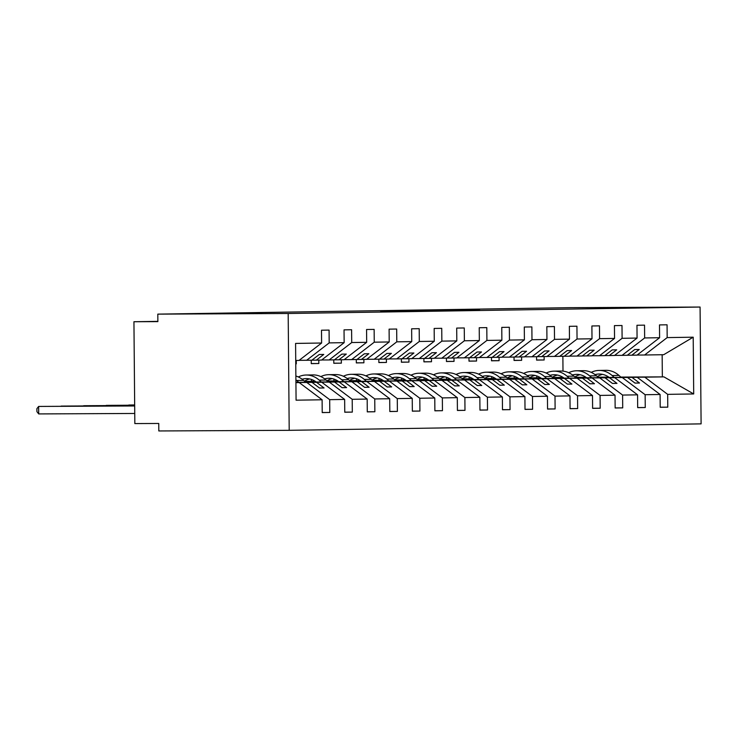 <?xml version="1.0" encoding="UTF-8"?>
<svg xmlns="http://www.w3.org/2000/svg" width="738" height="738" viewBox="0 0 738 738"><rect width="100%" height="100%" fill="white"/><g stroke="black" fill="none" stroke-linecap="round" stroke-linejoin="round"><path stroke-width="1.11" d="M479.617 310.034L435.125 310.237L479.617 310.034M384.157 311.362L422.182 310.947L384.157 311.381M700.076 307.045L288.18 313.502L289.204 430.328L701.1 423.87L700.076 307.045L569.699 307.672L157.803 314.13L157.867 321.62L133.938 321.731L157.867 321.353M288.18 313.502L157.803 314.13M451.619 310.467L408.188 310.661L451.619 310.467M449.11 310.532L380.67 311.095L449.11 310.532M299.148 360.338L311.833 360.218L319.268 354.498L323.77 354.424L316.344 360.153L321.574 360.07L344.148 342.663L344.037 329.858L351.602 329.738L351.722 342.543L329.139 359.95L334.369 359.867L341.795 354.139L346.306 354.074L338.871 359.793L344.102 359.72L366.675 342.312L366.565 329.508L374.138 329.388L374.249 342.192L351.675 359.6L356.906 359.517L364.332 353.788L368.834 353.714L361.408 359.443L366.638 359.36L389.212 341.952L389.101 329.148L396.675 329.028L396.786 341.832L374.203 359.24L379.433 359.166L386.86 353.437L391.371 353.364L383.945 359.092L389.166 359.009L411.749 341.602L411.629 328.797L419.202 328.678L419.313 341.482L396.74 358.889L401.97 358.806L409.396 353.078L413.898 353.013L406.472 358.742L411.703 358.659L434.276 341.251L434.165 328.447L441.739 328.327L441.85 341.131L419.276 358.539L424.498 358.456L431.924 352.727L436.435 352.663L429.009 358.382L434.23 358.299L456.813 340.891L456.702 328.087L464.267 327.967L464.377 340.781L441.804 358.188L447.034 358.105L454.46 352.377L458.962 352.303L451.536 358.031L456.767 357.948L479.34 340.541L479.23 327.737L486.803 327.617L486.914 340.421L464.34 357.829L469.562 357.745L476.997 352.026L481.499 351.952L474.073 357.681L479.303 357.598L501.877 340.19L501.766 327.386L509.331 327.266L509.451 340.07L486.868 357.478L492.098 357.395L499.525 351.666L504.036 351.602L496.6 357.321L501.831 357.247L524.404 339.84L524.294 327.026L531.867 326.916L531.978 339.72L509.405 357.127L514.626 357.044L522.061 351.316L526.563 351.242L519.137 356.971L524.367 356.888L546.941 339.48L546.83 326.676L554.404 326.556L554.515 339.36L531.932 356.768L537.163 356.694L544.589 350.965L549.1 350.891L541.674 356.62L546.895 356.537L569.478 339.129L569.358 326.325L576.931 326.205L577.042 339.01L554.469 356.417L559.699 356.334L567.125 350.605L571.627 350.541L564.201 356.269L569.432 356.186L592.005 338.779L591.894 325.975L599.468 325.855L599.579 338.659L576.996 356.067L582.227 355.984L589.653 350.255L594.164 350.181L586.738 355.91L591.959 355.827L614.542 338.419L614.431 325.615L621.996 325.495L622.106 338.308L599.533 355.716L604.763 355.633L612.189 349.904L616.691 349.83L609.265 355.559L614.496 355.476L637.069 338.069L636.959 325.264L644.532 325.144L644.643 337.949L622.069 355.356L627.291 355.273L634.717 349.554L639.228 349.48L631.802 355.209L637.023 355.126L659.606 337.718L659.495 324.914L667.06 324.794L667.17 337.598L644.597 355.006L663.711 354.701L693.203 337.192L693.702 393.954L663.905 376.869L662.346 376.887L662.152 354.729M295.929 382.644L299.231 382.588L322.109 399.775L296.076 400.19L295.587 343.419L321.611 343.013L321.5 330.209L329.074 330.089L329.185 342.893L306.611 360.301M321.611 343.013L299.038 360.421L295.735 360.476M321.676 359.987L329.139 359.95M344.212 359.637L351.675 359.6M366.74 359.277L374.203 359.24M296.298 363.862L295.763 363.871L296.298 363.862L296.27 360.467M389.277 358.926L396.74 358.889M311.261 363.548L318.834 363.511L318.798 360.116M411.804 358.576L419.276 358.539M318.834 363.511L311.261 363.631L311.233 360.227M333.788 363.197L341.362 363.161L341.334 359.757M434.341 358.216L441.804 358.188M341.362 363.161L333.797 363.281L333.76 359.876M356.325 362.838L363.899 362.801L363.871 359.406M456.877 357.865L464.34 357.829M363.899 362.801L356.325 362.921L356.297 359.526M378.862 362.487L386.426 362.45L386.398 359.055M479.405 357.515L486.868 357.478M386.426 362.45L378.862 362.57L378.825 359.175M401.389 362.137L408.963 362.1L408.935 358.696M501.941 357.164L509.405 357.127M408.963 362.1L401.389 362.22L401.361 358.816M423.926 361.777L431.49 361.749L431.462 358.345M524.469 356.805L531.932 356.768M431.49 361.749L423.926 361.86L423.898 358.465M446.453 361.426L454.027 361.389L453.999 357.995M547.006 356.454L554.469 356.417M454.027 361.389L446.453 361.509L446.425 358.114M468.99 361.076L476.564 361.039L476.527 357.644M569.533 356.103L576.996 356.067M476.564 361.039L468.99 361.159L468.962 357.755M491.517 360.725L499.091 360.688L499.063 357.284M592.07 355.744L599.533 355.716M499.091 360.688L491.517 360.808L491.49 357.404M514.054 360.365L521.628 360.329L521.6 356.934M614.606 355.393L622.069 355.356M521.628 360.329L514.054 360.448L514.026 357.054M322.22 412.505L329.794 412.468L329.683 399.664L344.646 399.424L321.768 382.238L295.92 382.358M295.929 382.524L306.805 382.469L329.683 399.664M344.757 412.145L352.321 412.108L352.211 399.304L367.173 399.074L344.295 381.878L305.421 382.072M305.606 382.229L329.332 382.118L352.211 399.304M367.284 411.795L374.858 411.758L374.747 398.954L389.71 398.723L366.832 381.528L327.958 381.712M328.133 381.878L351.869 381.767L374.747 398.954M316.159 381.933L305.329 381.989M389.821 411.444L397.395 411.407L397.275 398.603L412.238 398.363L389.36 381.177L350.485 381.361M350.67 381.528L374.397 381.408L397.275 398.603M338.696 381.583L327.866 381.629M314.287 381.694L305.052 381.74M412.348 411.084L419.922 411.057L419.811 398.243L434.774 398.013L411.896 380.826L373.022 381.011M373.207 381.168L396.933 381.057L419.811 398.243M361.223 381.223L350.393 381.278M336.823 381.343L327.589 381.389M314.508 381.454L304.776 381.5M434.885 410.734L442.459 410.697L442.348 397.893L457.302 397.662L434.424 380.467L395.55 380.651M395.734 380.817L419.461 380.707L442.348 397.893M383.76 380.873L372.93 380.928M359.351 380.993L350.116 381.039M337.045 381.094L327.312 381.14M457.412 410.383L464.986 410.346L464.875 397.542L479.838 397.302L456.96 380.116L418.086 380.301M418.271 380.467L441.997 380.347L464.875 397.542M406.287 380.522L395.457 380.577M381.887 380.642L372.653 380.679M359.572 380.743L349.849 380.79M479.949 410.033L487.523 409.996L487.412 397.192L502.375 396.952L479.488 379.766L440.614 379.95M440.798 380.107L464.534 379.996L487.412 397.192M428.824 380.171L417.994 380.218M404.415 380.282L395.181 380.328M382.109 380.393L372.376 380.439M502.486 409.673L510.05 409.636L509.94 396.832L524.903 396.601L502.025 379.406L463.15 379.6M463.335 379.756L487.062 379.646L509.94 396.832M451.352 379.812L440.521 379.867M426.951 379.932L417.717 379.978M404.636 380.042L394.913 380.088M525.013 409.322L532.587 409.286L532.476 396.481L547.439 396.251L524.561 379.055L485.687 379.24M485.862 379.406L509.598 379.295L532.476 396.481M473.888 379.461L463.058 379.516M449.488 379.581L440.254 379.618M427.173 379.683L417.44 379.729M547.55 408.972L555.114 408.935L555.004 396.131L569.967 395.891L547.089 378.705L508.214 378.889M508.399 379.055L532.126 378.935L555.004 396.131M496.425 379.111L485.595 379.157M472.016 379.221L462.781 379.267M449.71 379.332L439.977 379.378M570.077 408.612L577.651 408.575L577.54 395.771L592.503 395.54L569.625 378.354L530.751 378.539M530.926 378.695L554.662 378.585L577.54 395.771M518.952 378.751L508.122 378.806M494.552 378.871L485.318 378.917M472.237 378.981L462.505 379.028M592.614 408.262L600.188 408.225L600.068 395.42L615.031 395.19L592.153 377.994L553.279 378.179M553.463 378.345L577.19 378.234L600.068 395.42M541.489 378.4L530.659 378.456M517.08 378.52L507.845 378.566M494.774 378.622L485.041 378.668M615.141 407.911L622.715 407.874L622.604 395.07L637.567 394.83L614.689 377.644L575.815 377.828M576 377.994L599.726 377.874L622.604 395.07M564.016 378.05L553.186 378.105M539.616 378.17L530.382 378.207M517.301 378.271L507.569 378.317M637.678 407.56L645.252 407.524L645.141 394.71L660.095 394.479L660.215 407.284L667.779 407.164L667.669 394.36L693.702 393.954M598.527 377.635L622.263 377.524L645.141 394.71M586.553 377.699L575.723 377.745M562.144 377.81L552.91 377.856M539.838 377.921L530.105 377.967M536.591 360.015L544.155 359.978L544.127 356.583M637.134 355.043L644.597 355.006M544.155 359.978L536.591 360.098L536.554 356.703M660.206 407.201L667.779 407.164M621.064 377.284L644.791 377.173L667.669 394.36M609.081 377.339L598.25 377.395M584.68 377.459L575.446 377.505M562.365 377.57L552.642 377.616M133.938 321.731L134.833 423.575L158.753 423.464L158.818 430.955L289.204 430.328M299.231 382.588L295.929 382.607M329.794 412.468L322.22 412.588L322.109 399.775M352.321 412.108L344.757 412.228L344.646 399.424M374.858 411.758L367.284 411.878L367.173 399.074M315.938 381.777L305.145 381.823M397.395 411.407L389.821 411.527L389.71 398.723M338.465 381.417L327.681 381.472M314.434 381.537L304.868 381.583M419.922 411.057L412.348 411.167L412.238 398.363M314.665 381.288L311.418 381.306L311.399 379.433M361.002 381.066L350.209 381.122M336.971 381.177L327.404 381.223M442.459 410.697L434.885 410.817L434.774 398.013M337.192 380.937L333.945 380.946L333.927 379.083M383.539 380.716L372.745 380.762M359.498 380.826L349.941 380.873M464.986 410.346L457.422 410.466L457.302 397.662M359.729 380.577L356.482 380.596L356.463 378.732M406.066 380.356L395.282 380.411M382.035 380.476L372.469 380.522M487.523 409.996L479.949 410.116L479.838 397.302M382.256 380.227L379.009 380.245L379 378.382M428.603 380.005L417.809 380.061M404.562 380.125L395.005 380.162M510.05 409.636L502.486 409.756L502.375 396.952M404.793 379.876L401.546 379.885L401.527 378.022M451.13 379.655L440.346 379.701M427.099 379.766L417.533 379.812M532.587 409.286L525.013 409.406L524.903 396.601M427.32 379.526L424.082 379.535L424.064 377.671M473.667 379.295L462.874 379.35M449.626 379.415L440.069 379.461M555.114 408.935L547.55 409.055L547.439 396.251M449.857 379.166L446.61 379.184L446.591 377.321M496.194 378.945L485.41 379M472.163 379.064L462.597 379.111M577.651 408.575L570.077 408.695L569.967 395.891M472.385 378.815L469.147 378.834L469.128 376.961M518.731 378.594L507.938 378.649M494.7 378.705L485.134 378.751M600.188 408.225L592.614 408.345L592.503 395.54M494.921 378.465L491.674 378.474L491.656 376.611M541.258 378.243L530.474 378.29M517.227 378.354L507.661 378.4M622.715 407.874L615.141 407.994L615.031 395.19M517.458 378.105L514.211 378.124L514.192 376.26M563.795 377.884L553.002 377.939M539.764 378.004L530.198 378.05M645.252 407.524L637.678 407.634L637.567 394.83M329.185 342.893L344.148 342.663M351.722 342.543L366.675 342.312M374.249 342.192L389.212 341.952M396.786 341.832L411.749 341.602M419.313 341.482L434.276 341.251M441.85 341.131L456.813 340.891M464.377 340.781L479.34 340.541M486.914 340.421L501.877 340.19M509.451 340.07L524.404 339.84M531.978 339.72L546.941 339.48M554.515 339.36L569.478 339.129M577.042 339.01L592.005 338.779M599.579 338.659L614.542 338.419M622.106 338.308L637.069 338.069M644.643 337.949L659.606 337.718M667.17 337.598L693.203 337.192M311.897 360.172L316.344 360.153M306.805 382.469L312.026 382.385L319.554 388.04L324.065 387.976L316.537 382.321L321.768 382.238M295.929 382.469L312.026 382.385M295.929 382.413L316.537 382.321M334.434 359.821L338.871 359.793M329.332 382.118L334.563 382.035L342.091 387.69L346.592 387.616L339.065 381.961L344.295 381.878M305.541 382.173L334.563 382.035M305.486 382.127L339.065 381.961M356.961 359.461L361.408 359.443M351.869 381.767L357.091 381.684L364.618 387.339L369.129 387.266L361.602 381.611L366.832 381.528M305.264 381.933L316.085 381.878M328.078 381.823L357.091 381.684M305.209 381.878L316.012 381.832M328.023 381.767L361.602 381.611M379.498 359.111L383.945 359.092M374.397 381.408L379.627 381.325L387.155 386.98L391.666 386.915L384.138 381.26L389.36 381.177M309.969 381.666L314.342 381.638M327.801 381.574L338.613 381.528M350.605 381.463L379.627 381.325M309.969 381.611L314.388 381.592M327.746 381.528L338.548 381.472M350.55 381.417L384.138 381.26M402.035 358.76L406.472 358.742M396.933 381.057L402.164 380.974L409.691 386.629L414.193 386.564L406.666 380.9L411.896 380.826M332.506 381.306L336.869 381.288M350.329 381.223L361.15 381.168M373.142 381.112L402.164 380.974M332.506 381.26L336.915 381.242M350.273 381.177L361.085 381.122M373.087 381.066L406.666 380.9M304.683 381.408L311.418 381.306M424.562 358.41L429.009 358.382M419.461 380.707L424.691 380.624L432.219 386.278L436.73 386.205L429.202 380.55L434.424 380.467M355.033 380.956L359.406 380.937M372.865 380.873L383.677 380.817M395.669 380.762L424.691 380.624M355.033 380.909L359.452 380.882M372.81 380.817L383.612 380.771M395.614 380.716L429.202 380.55M327.211 381.057L333.945 380.946M447.099 358.05L451.536 358.031M441.997 380.347L447.228 380.273L454.756 385.928L459.257 385.854L451.73 380.199L456.96 380.116M377.57 380.605L381.933 380.577M395.393 380.513L406.214 380.467M418.206 380.411L447.228 380.273M377.57 380.55L381.98 380.531M395.337 380.467L406.149 380.411M418.151 380.356L451.73 380.199M349.747 380.707L356.482 380.596M469.626 357.699L474.073 357.681M464.534 379.996L469.755 379.913L477.283 385.568L481.794 385.504L474.266 379.849L479.488 379.766M400.097 380.245L404.47 380.227M417.929 380.162L428.75 380.107M440.734 380.052L469.755 379.913M400.097 380.199L404.516 380.181M417.874 380.116L428.677 380.061M440.678 380.005L474.266 379.849M372.275 380.347L379.009 380.245M492.163 357.349L496.6 357.321M487.062 379.646L492.292 379.563L499.82 385.218L504.322 385.144L496.794 379.489L502.025 379.406M422.634 379.895L427.007 379.876M440.466 379.812L451.278 379.756M463.27 379.701L492.292 379.563M422.634 379.849L427.044 379.821M440.411 379.766L451.213 379.71M463.215 379.655L496.794 379.489M394.812 379.996L401.546 379.885M514.69 356.989L519.137 356.971M509.598 379.295L514.82 379.212L522.347 384.867L526.858 384.793L519.331 379.138L524.561 379.055M445.171 379.544L449.534 379.516M462.994 379.461L473.814 379.406M485.798 379.35L514.82 379.212M445.171 379.489L449.58 379.47M462.938 379.406L473.741 379.36M485.742 379.295L519.331 379.138M417.339 379.646L424.082 379.535M537.227 356.639L541.674 356.62M532.126 378.935L537.356 378.852L544.884 384.507L549.386 384.443L541.858 378.788L547.089 378.705M467.698 379.184L472.071 379.166M485.53 379.101L496.342 379.055M508.334 378.991L537.356 378.852M467.698 379.138L472.108 379.12M485.475 379.055L496.277 379M508.279 378.945L541.858 378.788M439.876 379.286L446.61 379.184M559.764 356.288L564.201 356.269M554.662 378.585L559.893 378.502L567.411 384.157L571.922 384.083L564.395 378.428L569.625 378.354M490.235 378.834L494.598 378.815M508.058 378.751L518.879 378.695M530.871 378.64L559.893 378.502M490.235 378.788L494.645 378.769M508.002 378.705L518.805 378.649M530.816 378.594L564.395 378.428M462.403 378.935L469.147 378.834M582.291 355.937L586.738 355.91M577.19 378.234L582.42 378.151L589.948 383.806L594.459 383.732L586.931 378.077L592.153 377.994M512.762 378.483L517.135 378.465M530.594 378.4L541.406 378.345M553.399 378.29L582.42 378.151M512.762 378.437L517.181 378.409M530.539 378.345L541.341 378.299M553.343 378.243L586.931 378.077M484.94 378.585L491.674 378.474M604.828 355.578L609.265 355.559M599.726 377.874L604.957 377.791L612.485 383.456L616.986 383.382L609.459 377.727L614.689 377.644M535.299 378.133L539.663 378.105M553.122 378.041L563.943 377.994M575.935 377.939L604.957 377.791M535.299 378.077L539.709 378.059M553.066 377.994L563.878 377.939M575.88 377.884L609.459 377.727M507.476 378.225L514.211 378.124M627.355 355.227L631.802 355.209M622.263 377.524L627.485 377.441L635.012 383.096L639.523 383.031L631.996 377.376L637.217 377.293L598.343 377.478M557.827 377.773L562.199 377.755M575.658 377.69L586.47 377.635M598.463 377.579L627.485 377.441M557.827 377.727L562.245 377.708M575.603 377.644L586.406 377.588M598.407 377.533L631.996 377.376M586.332 377.533L575.539 377.588M562.291 377.653L552.734 377.69M539.985 377.755L536.738 377.773L536.729 375.91M530.004 377.874L536.738 377.773M637.217 377.293L660.095 394.479M644.791 377.173L663.905 376.869M575.216 377.303L584.865 377.256M598.029 377.192L608.804 377.136M620.833 377.081L662.346 376.887M552.541 377.524L562.55 377.367M563.002 371.131L562.873 356.269M634.948 383.05L639.523 383.031M612.42 383.4L616.986 383.382M589.883 383.76L594.459 383.732M567.347 384.111L571.922 384.083M544.819 384.461L549.386 384.443M522.283 384.812L526.858 384.793M499.755 385.171L504.322 385.144M477.218 385.522L481.794 385.504M454.691 385.873L459.257 385.854M432.154 386.232L436.73 386.205M409.627 386.583L414.193 386.564M387.09 386.933L391.666 386.915M364.554 387.284L369.129 387.266M342.026 387.644L346.592 387.616M319.489 387.994L324.065 387.976M471.388 310.144L426.536 310.421L471.388 310.181M429.248 310.735L441.841 310.587L429.248 310.836M584.607 377.542A27.555 22.011 89.1 0 1 585.262 376.823M591.239 372.358A27.555 22.011 89.1 0 1 599.053 370.43A27.555 22.011 89.1 0 1 612.125 375.541L614.219 377.404M599.053 370.43L605.898 370.319A27.555 22.011 89.1 0 1 618.979 375.43L621.156 377.367M602.54 374.36A23.967 19.142 -90.9 0 0 597.383 376.62M609.191 377.422A23.967 19.142 -90.9 0 0 599.108 374.028A23.967 19.142 -90.9 0 0 595.04 374.636M562.07 377.893A27.555 22.011 89.1 0 1 562.725 377.183M568.703 372.718A27.555 22.011 89.1 0 1 576.516 370.78A27.555 22.011 89.1 0 1 589.597 375.891L591.692 377.755M576.516 370.78L583.371 370.679A27.555 22.011 89.1 0 1 596.442 375.79L598.619 377.718M580.003 374.71A23.967 19.142 -90.9 0 0 574.847 376.97M586.664 377.773A23.967 19.142 -90.9 0 0 576.572 374.378A23.967 19.142 -90.9 0 0 572.504 374.987M539.543 378.253A27.555 22.011 89.1 0 1 540.198 377.533M546.175 373.068A27.555 22.011 89.1 0 1 553.989 371.14A27.555 22.011 89.1 0 1 567.061 376.251L569.155 378.105M553.989 371.14L560.834 371.029A27.555 22.011 89.1 0 1 573.915 376.14L576.092 378.077M557.476 375.061A23.967 19.142 -90.9 0 0 552.319 377.321M564.127 378.133A23.967 19.142 -90.9 0 0 554.044 374.729A23.967 19.142 -90.9 0 0 549.976 375.347M517.006 378.603A27.555 22.011 89.1 0 1 517.661 377.884M523.639 373.419A27.555 22.011 89.1 0 1 531.452 371.491A27.555 22.011 89.1 0 1 544.524 376.601L546.618 378.456M531.452 371.491L538.306 371.38A27.555 22.011 89.1 0 1 551.378 376.491L553.555 378.428M534.939 375.421A23.967 19.142 -90.9 0 0 529.783 377.681M541.6 378.483A23.967 19.142 -90.9 0 0 531.508 375.089A23.967 19.142 -90.9 0 0 527.439 375.697M494.478 378.954A27.555 22.011 89.1 0 1 495.133 378.243M501.111 373.779A27.555 22.011 89.1 0 1 508.916 371.841A27.555 22.011 89.1 0 1 521.997 376.952L524.091 378.815M508.916 371.841L515.77 371.74A27.555 22.011 89.1 0 1 528.842 376.85L531.028 378.779M512.403 375.771A23.967 19.142 -90.9 0 0 507.246 378.031M519.063 378.834A23.967 19.142 -90.9 0 0 508.98 375.439A23.967 19.142 -90.9 0 0 504.912 376.048M471.942 379.304A27.555 22.011 89.1 0 1 472.597 378.594M478.575 374.129A27.555 22.011 89.1 0 1 486.388 372.192A27.555 22.011 89.1 0 1 499.46 377.312L501.554 379.166M486.388 372.192L493.233 372.09A27.555 22.011 89.1 0 1 506.314 377.201L508.491 379.129M489.875 376.122A23.967 19.142 -90.9 0 0 484.718 378.382M496.536 379.194A23.967 19.142 -90.9 0 0 486.443 375.79A23.967 19.142 -90.9 0 0 482.375 376.408M449.414 379.664A27.555 22.011 89.1 0 1 450.06 378.945M456.038 374.48A27.555 22.011 89.1 0 1 463.851 372.552A27.555 22.011 89.1 0 1 476.933 377.662L479.027 379.516M463.851 372.552L470.706 372.441A27.555 22.011 89.1 0 1 483.777 377.552L485.955 379.489M467.339 376.481A23.967 19.142 -90.9 0 0 462.182 378.742M473.999 379.544A23.967 19.142 -90.9 0 0 463.907 376.14A23.967 19.142 -90.9 0 0 459.848 376.758M426.878 380.015A27.555 22.011 89.1 0 1 427.533 379.295M433.51 374.83A27.555 22.011 89.1 0 1 441.324 372.902A27.555 22.011 89.1 0 1 454.396 378.013L456.49 379.876M441.324 372.902L448.169 372.791A27.555 22.011 89.1 0 1 461.25 377.902L463.427 379.839M444.811 376.832A23.967 19.142 -90.9 0 0 439.654 379.092M451.462 379.895A23.967 19.142 -90.9 0 0 441.379 376.5A23.967 19.142 -90.9 0 0 437.311 377.109M404.35 380.365A27.555 22.011 89.1 0 1 404.996 379.655M410.974 375.19A27.555 22.011 89.1 0 1 418.787 373.253A27.555 22.011 89.1 0 1 431.868 378.363L433.962 380.227M418.787 373.253L425.641 373.151A27.555 22.011 89.1 0 1 438.713 378.262L440.89 380.19M422.274 377.183A23.967 19.142 -90.9 0 0 417.118 379.443M428.935 380.255A23.967 19.142 -90.9 0 0 418.843 376.85A23.967 19.142 -90.9 0 0 414.774 377.469M381.814 380.725A27.555 22.011 89.1 0 1 382.469 380.005M388.446 375.541A27.555 22.011 89.1 0 1 396.26 373.613A27.555 22.011 89.1 0 1 409.332 378.723L411.426 380.577M396.26 373.613L403.105 373.502A27.555 22.011 89.1 0 1 416.186 378.612L418.363 380.55M399.747 377.533A23.967 19.142 -90.9 0 0 394.59 379.793M406.398 380.605A23.967 19.142 -90.9 0 0 396.315 377.201A23.967 19.142 -90.9 0 0 392.247 377.819M359.277 381.076A27.555 22.011 89.1 0 1 359.932 380.356M365.91 375.891A27.555 22.011 89.1 0 1 373.723 373.963A27.555 22.011 89.1 0 1 386.804 379.074L388.898 380.928M373.723 373.963L380.577 373.852A27.555 22.011 89.1 0 1 393.649 378.963L395.826 380.9M377.21 377.893A23.967 19.142 -90.9 0 0 372.053 380.153M383.871 380.956A23.967 19.142 -90.9 0 0 373.779 377.561A23.967 19.142 -90.9 0 0 369.71 378.17M134.667 404.941L128.772 405.024L134.667 404.996M336.749 381.426A27.555 22.011 89.1 0 1 337.404 380.716M343.382 376.251A27.555 22.011 89.1 0 1 351.196 374.314A27.555 22.011 89.1 0 1 364.268 379.424L366.362 381.288M351.196 374.314L358.041 374.212A27.555 22.011 89.1 0 1 371.113 379.323L373.299 381.251M354.683 378.243A23.967 19.142 -90.9 0 0 349.517 380.504M361.334 381.306A23.967 19.142 -90.9 0 0 351.251 377.911A23.967 19.142 -90.9 0 0 347.183 378.52M134.667 405.19L106.235 405.374L134.667 405.236M314.213 381.777A27.555 22.011 89.1 0 1 314.868 381.066M320.846 376.601A27.555 22.011 89.1 0 1 328.659 374.673A27.555 22.011 89.1 0 1 341.731 379.784L343.825 381.638M328.659 374.673L335.513 374.563A27.555 22.011 89.1 0 1 348.585 379.673L350.762 381.601M332.146 378.594A23.967 19.142 -90.9 0 0 326.989 380.854M338.807 381.666A23.967 19.142 -90.9 0 0 328.714 378.262A23.967 19.142 -90.9 0 0 324.646 378.88M134.676 405.439L83.698 405.725L134.676 405.485M298.309 376.952A27.555 22.011 89.1 0 1 306.122 375.024A27.555 22.011 89.1 0 1 319.203 380.135L321.298 381.989M306.122 375.024L312.977 374.913A27.555 22.011 89.1 0 1 326.048 380.024L328.226 381.961M309.609 378.954A23.967 19.142 -90.9 0 0 304.453 381.214M316.27 382.016A23.967 19.142 -90.9 0 0 306.187 378.612A23.967 19.142 -90.9 0 0 302.119 379.231M134.676 405.679L61.171 406.084L134.676 405.734M295.901 379.839A27.555 22.011 89.1 0 1 296.667 380.485L298.761 382.349M295.873 376.029A27.555 22.011 89.1 0 1 303.521 380.384L305.698 382.312M134.676 405.928L38.634 406.435L134.676 405.974M38.699 413.926L36.928 411.666L36.9 408.677L38.634 406.435L38.699 413.926L134.74 413.464M618.979 375.43L612.125 375.541M596.442 375.79L589.597 375.891M573.915 376.14L567.061 376.251M551.378 376.491L544.524 376.601M528.842 376.85L521.997 376.952M506.314 377.201L499.46 377.312M483.777 377.552L476.933 377.662M461.25 377.902L454.396 378.013M438.713 378.262L431.868 378.363M416.186 378.612L409.332 378.723M393.649 378.963L386.804 379.074M371.113 379.323L364.268 379.424M348.585 379.673L341.731 379.784M326.048 380.024L319.203 380.135M303.521 380.384L296.667 380.485"/></g></svg>
